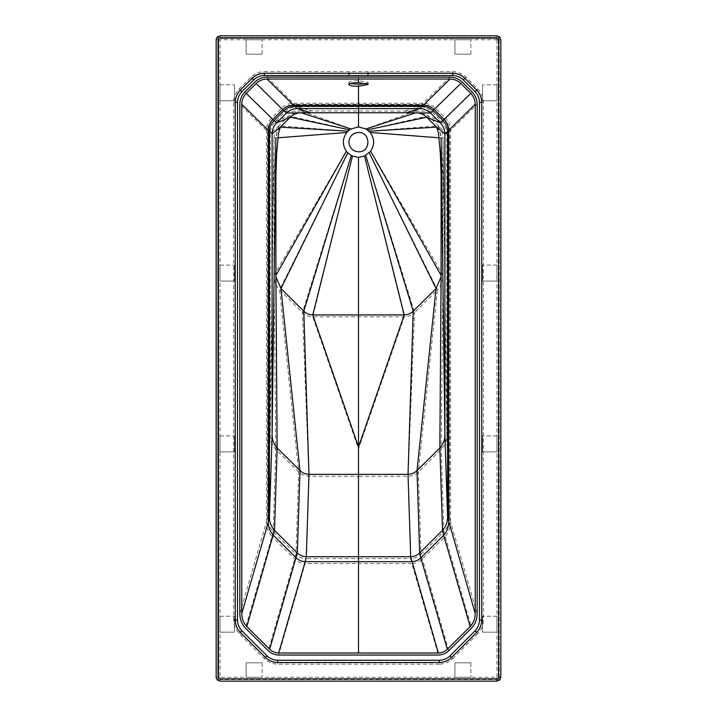 <?xml version="1.0" encoding="UTF-8"?>
<svg xmlns="http://www.w3.org/2000/svg" width="717" height="717" viewBox="0 0 717 717"><rect width="100%" height="100%" fill="white"/><g stroke="black" fill="none" stroke-linecap="round" stroke-linejoin="round"><path stroke-width="0.54" stroke-dasharray="3.58 2.69" d="M451.414 657.328L452.714 658.654C448.967 662.185 444.531 664.023 439.387 664.157L439.369 662.302L277.631 662.302L439.369 662.302C444.02 662.176 448.026 660.518 451.414 657.328L476.554 632.188C479.736 628.809 481.394 624.794 481.528 620.151L481.528 102.307L481.528 620.151C481.394 624.794 479.736 628.809 476.554 632.188L451.414 657.328C448.026 660.518 444.02 662.176 439.369 662.302C444.02 662.176 448.026 660.518 451.414 657.328L476.554 632.188C479.736 628.809 481.394 624.794 481.528 620.151L483.383 620.178L483.383 102.289C483.24 97.145 481.403 92.708 477.872 88.962L466.05 77.14C462.304 73.609 457.867 71.772 452.723 71.628L264.277 71.628L264.295 73.484L349.009 73.484L349.009 71.628M476.554 632.188L477.872 633.487C481.403 629.75 483.24 625.314 483.383 620.178M475.102 630.763C477.916 627.769 479.377 624.229 479.494 620.124L479.494 102.316C479.377 98.22 477.907 94.68 475.102 91.695L463.316 79.91C460.332 77.104 456.792 75.635 452.696 75.518L264.304 75.518C260.208 75.635 256.668 77.104 253.684 79.91L241.898 91.695C239.093 94.68 237.623 98.22 237.506 102.316L237.506 620.124C237.623 624.229 239.084 627.769 241.898 630.763L267.02 655.885C270.004 658.69 273.544 660.151 277.64 660.276L439.36 660.276C443.456 660.151 446.996 658.69 449.98 655.885L475.102 630.763M452.714 658.654L477.872 633.487M500.842 677.26L500.842 39.74L499.238 39.74L499.238 677.26L496.953 677.26L496.953 679.537L220.047 679.537L220.047 681.15L496.953 681.15M500.842 39.74L496.953 39.74L499.238 39.74L499.238 677.26L496.953 677.26L496.953 679.537L220.047 679.537L220.047 677.26L220.047 681.15M481.528 620.151L481.528 102.307C481.394 97.655 479.736 93.649 476.554 90.261L464.75 78.458C461.363 75.276 457.347 73.618 452.705 73.484C457.347 73.618 461.363 75.276 464.75 78.458L476.554 90.261C479.736 93.649 481.394 97.655 481.528 102.307C481.394 97.655 479.736 93.649 476.554 90.261L464.75 78.458C461.363 75.276 457.347 73.618 452.705 73.484L452.723 71.628M439.369 662.302L277.631 662.302C272.98 662.176 268.974 660.518 265.586 657.328L240.446 632.188C237.264 628.809 235.606 624.794 235.472 620.151L235.472 102.307C235.606 97.655 237.264 93.649 240.446 90.261L252.25 78.458C255.637 75.276 259.653 73.618 264.295 73.484L349.009 73.484M464.75 78.458L466.05 77.14M476.554 90.261L477.872 88.962M481.528 102.307L483.383 102.289M496.953 35.85L496.953 39.74L496.953 35.85L220.047 35.85L220.047 39.74L217.762 39.74L217.762 677.26L220.047 677.26L216.158 677.26L217.762 677.26L217.762 39.74L216.158 39.74L216.158 677.26M439.387 664.157L277.613 664.157C272.469 664.023 268.033 662.185 264.286 658.654L239.128 633.487C235.597 629.75 233.76 625.314 233.617 620.178L233.617 102.289C233.76 97.145 235.597 92.708 239.128 88.962L250.95 77.14C254.696 73.609 259.133 71.772 264.277 71.628M452.705 73.484L264.295 73.484C259.653 73.618 255.637 75.276 252.25 78.458L240.446 90.261C237.264 93.649 235.606 97.655 235.472 102.307L235.472 620.151C235.606 624.794 237.264 628.809 240.446 632.188L265.586 657.328C268.974 660.518 272.98 662.176 277.631 662.302L277.613 664.157M277.631 662.302C272.98 662.176 268.974 660.518 265.586 657.328L240.446 632.188C237.264 628.809 235.606 624.794 235.472 620.151L233.617 620.178M240.446 632.188L239.128 633.487M265.586 657.328L264.286 658.654M235.472 620.151L235.472 102.307C235.606 97.655 237.264 93.649 240.446 90.261L252.25 78.458L250.95 77.14M240.446 90.261L239.128 88.962M235.472 102.307L233.617 102.289M216.158 39.74L220.047 39.74L220.047 35.85M496.953 37.463L220.047 37.463L496.953 37.463M470.854 54.16L470.854 39.74L470.854 54.16L454.919 54.16L454.919 39.74L470.854 39.74L454.919 39.74L454.919 54.16L470.854 54.16M262.081 54.16L262.081 39.74L262.081 54.16L246.146 54.16L246.146 39.74L262.081 39.74L246.146 39.74L246.146 54.16L262.081 54.16M496.953 265.12L482.532 265.12L496.953 265.12L496.953 281.064L482.532 281.064L482.532 265.12L482.532 281.064L496.953 281.064L496.953 265.12M496.953 435.936L482.532 435.936L496.953 435.936L496.953 451.88L482.532 451.88L482.532 435.936L482.532 451.88L496.953 451.88L496.953 435.936M496.953 84.821L482.532 84.821L496.953 84.821L496.953 100.756L482.532 100.756L482.532 84.821L482.532 100.756L496.953 100.756L496.953 84.821M496.953 616.244L482.532 616.244L496.953 616.244L496.953 632.179L482.532 632.179L482.532 616.244L482.532 632.179L496.953 632.179L496.953 616.244M220.047 265.12L234.468 265.12L220.047 265.12L220.047 281.064L234.468 281.064L234.468 265.12L234.468 281.064L220.047 281.064L220.047 265.12M220.047 435.936L234.468 435.936L220.047 435.936L220.047 451.88L234.468 451.88L234.468 435.936L234.468 451.88L220.047 451.88L220.047 435.936M220.047 84.821L234.468 84.821L220.047 84.821L220.047 100.756L234.468 100.756L234.468 84.821L234.468 100.756L220.047 100.756L220.047 84.821M220.047 616.244L234.468 616.244L220.047 616.244L220.047 632.179L234.468 632.179L234.468 616.244L234.468 632.179L220.047 632.179L220.047 616.244M470.854 662.84L470.854 677.26L470.854 662.84L454.919 662.84L454.919 677.26L470.854 677.26L454.919 677.26L454.919 662.84L470.854 662.84M262.081 662.84L262.081 677.26L262.081 662.84L246.146 662.84L246.146 677.26L262.081 677.26L246.146 677.26L246.146 662.84L262.081 662.84M367.991 77.078L266.939 77.086C262.252 77.203 258.201 78.861 254.777 82.07L244.82 92.036C241.611 95.451 239.953 99.502 239.837 104.189L239.837 613.627C239.854 619.156 241.71 623.969 245.42 628.074L268.292 650.74C271.187 653.474 274.611 654.908 278.59 655.042L438.41 655.042C442.389 654.908 445.813 653.474 448.708 650.74L471.58 628.074C475.29 623.969 477.155 619.156 477.163 613.627L477.163 104.189C477.047 99.502 475.389 95.451 472.18 92.036L462.223 82.07C458.799 78.861 454.748 77.203 450.061 77.086L367.991 77.078M252.25 78.458C255.637 75.276 259.653 73.618 264.295 73.484M366.629 83.459L368.18 82.464L358.5 80.627C352.585 80.743 349.358 81.353 348.82 82.464L350.371 83.459M348.82 82.464L348.82 84.463M358.5 80.627L358.5 77.078M450.061 77.086L419.696 106.699C424.383 106.806 428.434 108.473 431.849 111.673L441.815 121.639C445.024 125.063 446.682 129.114 446.799 133.792L446.799 434.923C446.763 440.417 444.898 445.203 441.215 449.281L418.334 471.956C415.448 474.69 412.015 476.124 408.045 476.258L358.5 476.258L358.5 157.319L352.522 156.091L312.746 316.824L404.254 316.824L364.478 156.091L358.5 157.319M358.5 126.954L365.921 128.89L367.445 129.867L428.058 115.849L418.871 111.153L301.104 110.875L351.079 128.89L358.5 126.954L358.5 103.266L423.487 103.275C428.174 103.391 432.226 105.049 435.649 108.258L445.615 118.224L444.477 119.363L441.815 121.639L428.058 115.849L446.799 133.792L449.46 131.516C449.335 126.837 447.677 122.786 444.477 119.363L434.511 109.396C431.087 106.197 427.036 104.53 422.349 104.422L294.651 104.422L297.304 106.699C292.617 106.806 288.566 108.473 285.151 111.673L275.185 121.639C271.976 125.063 270.318 129.114 270.201 133.792L270.201 434.923C270.237 440.417 272.102 445.203 275.785 449.281L298.666 471.956C301.552 474.69 304.985 476.124 308.955 476.258L358.5 476.258L358.5 558.633L306.293 558.624L305.155 563.562L358.5 563.562L358.5 558.633L410.707 558.624L411.845 563.562L358.5 563.562L358.5 655.042M266.939 77.086L293.513 103.275L358.5 103.266L358.5 84.292M358.5 151.816C346.015 152.345 346.015 131.928 358.5 132.457C370.985 131.928 370.985 152.345 358.5 151.816M280.338 127.142C277.479 130.198 276 133.81 275.893 137.978L275.22 190.614M277.9 137.825L275.893 137.978L275.893 169.167M275.928 275.373L275.928 276.843M436.662 127.142C439.521 130.198 441 133.81 441.107 137.978L441.78 190.614M439.1 137.825L441.107 137.978L441.107 169.167M441.072 275.373L441.072 276.843M301.104 110.875L298.129 111.153L288.942 115.849L278.976 125.816C275.776 129.239 274.118 133.29 273.993 137.969L273.993 275.409C274.019 280.939 275.875 285.751 279.585 289.856L302.457 312.531C305.343 315.256 308.776 316.69 312.746 316.824L358.5 448.869L404.254 316.824C408.224 316.69 411.657 315.256 414.543 312.531L408.045 476.258L410.707 558.624C414.677 558.489 418.11 557.055 420.996 554.322L418.334 471.956L437.415 289.856L414.543 312.531L365.849 155.419L364.478 156.091M351.151 155.419L302.457 312.531L308.955 476.258L306.293 558.624C302.323 558.489 298.89 557.055 296.004 554.322L298.666 471.956L279.585 289.856L347.745 152.855L352.522 156.091M274.019 277.999L275.785 449.281L273.132 531.656L271.994 536.585L294.866 559.26C297.752 561.994 301.185 563.428 305.155 563.562L278.59 655.042M405.204 110.866L419.696 106.699L358.5 106.69L297.304 106.699L311.796 110.866M302.054 110.866L285.151 111.673L282.489 109.396C285.913 106.197 289.964 104.53 294.651 104.422L293.513 103.275C288.826 103.391 284.774 105.049 281.351 108.258L271.385 118.224L275.185 121.639L288.942 115.849L349.555 129.867L346.678 132.609C342.412 138.686 342.269 144.852 346.248 151.108L347.745 152.855M347.987 131.175L278.976 125.816L270.201 133.792L267.54 131.516C267.665 126.837 269.323 122.786 272.523 119.363L282.489 109.396L254.777 82.07M278.94 125.851L276.753 133.64L275.687 143.024L273.087 203.117L273.993 137.969L270.201 434.843L267.54 517.208L267.54 131.516L239.837 104.189M244.82 92.036L271.385 118.224C268.185 121.639 266.527 125.699 266.401 130.377L266.401 522.146L267.54 517.208C267.566 522.738 269.422 527.551 273.132 531.656L296.004 554.322L268.292 650.74M239.837 613.627L266.401 522.146C266.419 527.676 268.283 532.489 271.994 536.585L245.42 628.074M351.079 128.89L349.555 129.867M273.993 137.969L346.678 132.609M273.993 275.409L346.248 151.108M367.445 129.867L370.322 132.609C374.588 138.686 374.731 144.852 370.752 151.108L365.849 155.419M477.163 613.627L450.599 522.146C450.581 527.676 448.717 532.489 445.006 536.585L422.134 559.26C419.248 561.994 415.815 563.428 411.845 563.562L438.41 655.042M414.946 110.866L431.849 111.673L462.223 82.07M369.013 131.175L438.06 125.851C441.224 129.239 442.882 133.29 443.007 137.969L446.799 434.843L449.46 517.208L449.46 131.516L477.163 104.189M438.06 125.851L440.247 133.64L441.313 143.024L443.913 203.117L443.007 137.969L443.007 275.409L441.215 449.281L443.868 531.656C447.578 527.551 449.434 522.738 449.46 517.208L450.599 522.146L450.599 130.377C450.473 125.699 448.815 121.639 445.615 118.224L472.18 92.036M369.255 152.855L437.415 289.856C441.125 285.751 442.981 280.939 443.007 275.409L442.981 277.999M448.708 650.74L420.996 554.322L443.868 531.656L471.58 628.074M443.007 137.969L370.322 132.609M443.007 275.409L370.752 151.108M367.991 73.484L367.991 71.628M496.953 39.74L496.953 677.26L220.047 677.26L220.047 39.74L496.953 39.74M415.896 110.875L365.921 128.89M368.18 82.464L368.18 84.463M300.253 112.802L300.979 112.775M416.747 112.802L416.021 112.775M441.107 275.857L441.089 277.488M298.129 111.153L300.235 110.911M273.993 250.78L274.208 295.736M418.871 111.153L416.765 110.911M443.007 250.78L442.792 295.736"/><path stroke-width="1.08" d="M451.585 657.507L449.98 655.885C446.996 658.69 443.456 660.151 439.36 660.276L439.369 662.553C444.083 662.418 448.152 660.733 451.585 657.507L476.724 632.358C479.96 628.934 481.636 624.865 481.77 620.151L479.494 620.124L479.494 102.316C479.377 98.22 477.907 94.68 475.102 91.695L463.316 79.91C460.332 77.104 456.792 75.635 452.696 75.518L264.304 75.518L264.295 73.242L349.009 73.242L349.009 75.518M476.724 632.358L475.102 630.763C477.916 627.769 479.377 624.229 479.494 620.124M449.98 655.885L475.102 630.763M500.798 677.861L499.704 680.012L498.566 678.874L496.953 678.874L496.953 681.15L499.704 680.012L500.798 677.843M499.686 680.03L496.953 681.15L220.047 681.15L217.296 680.012L216.202 677.843M481.77 620.151L481.77 102.307C481.636 97.593 479.96 93.524 476.724 90.091L464.921 78.287C461.488 75.052 457.419 73.376 452.705 73.242L452.696 75.518M464.921 78.287L463.316 79.91M476.724 90.091L475.102 91.695M481.77 102.307L479.494 102.316M500.842 39.74L499.704 36.988L500.842 39.74L500.842 677.26L498.566 677.26L498.566 678.874M499.686 36.97L496.953 35.85L499.704 36.988L498.566 38.126L218.434 38.126L218.434 678.874L496.953 678.874M439.36 660.276L277.64 660.276C273.544 660.151 270.004 658.69 267.02 655.885L241.898 630.763C239.084 627.769 237.623 624.229 237.506 620.124L237.506 102.316C237.623 98.22 239.093 94.68 241.898 91.695L253.684 79.91C256.668 77.104 260.208 75.635 264.304 75.518M439.369 662.553L277.631 662.553L277.64 660.276M277.631 662.553C272.917 662.418 268.848 660.733 265.415 657.507L240.276 632.358C237.04 628.934 235.364 624.865 235.23 620.151L237.506 620.124M240.276 632.358L241.898 630.763M265.415 657.507L267.02 655.885M235.23 620.151L235.23 102.307C235.364 97.593 237.04 93.524 240.276 90.091L252.079 78.287L253.684 79.91M240.276 90.091L241.898 91.695M235.23 102.307L237.506 102.316M216.202 39.139L217.708 36.63L220.047 35.85L217.296 36.988L216.158 39.74L216.158 677.26M216.158 39.74L216.202 39.157M216.202 677.861L217.296 680.012L218.434 678.874M217.296 36.988L218.434 38.126M217.314 680.03L220.047 681.15M496.953 35.85L220.047 35.85M367.991 77.078L266.939 77.086C262.252 77.203 258.201 78.861 254.777 82.07C258.201 78.861 262.252 77.203 266.939 77.086L450.061 77.086C454.748 77.203 458.799 78.861 462.223 82.07L472.18 92.036C475.389 95.451 477.047 99.502 477.163 104.189L477.163 613.627C477.155 619.156 475.29 623.969 471.58 628.074L448.708 650.74C445.813 653.474 442.389 654.908 438.41 655.042L278.59 655.042C274.611 654.908 271.187 653.474 268.292 650.74L245.42 628.074C241.71 623.969 239.854 619.156 239.837 613.627L239.837 104.189C239.953 99.502 241.611 95.451 244.82 92.036L254.777 82.07L244.82 92.036C241.611 95.451 239.953 99.502 239.837 104.189L239.837 613.627C239.854 619.156 241.71 623.969 245.42 628.074L268.292 650.74C271.187 653.474 274.611 654.908 278.59 655.042L438.41 655.042C442.389 654.908 445.813 653.474 448.708 650.74L471.58 628.074C475.29 623.969 477.146 619.156 477.163 613.627L477.163 104.189C477.047 99.502 475.389 95.451 472.18 92.036L462.223 82.07C458.799 78.861 454.748 77.203 450.061 77.086L367.991 77.078M350.371 83.459L358.5 84.292L366.629 83.459M358.5 86.318C352.585 86.201 349.358 85.583 348.82 84.463C349.358 83.342 352.585 82.724 358.5 82.607L368.18 84.463L358.5 86.318L358.5 105.166L423.478 105.175L450.016 79.022C454.193 79.121 457.805 80.6 460.852 83.459L470.791 93.398L440.462 122.965C443.312 126.022 444.791 129.634 444.898 133.81L444.898 434.941C444.863 439.915 443.187 444.262 439.853 447.964L417.007 470.603C414.489 472.987 411.495 474.233 408.027 474.358L358.5 474.358L358.5 157.319L352.486 156.082L312.773 314.933L404.227 314.933L358.5 446.96L312.773 314.933C309.305 314.808 306.311 313.553 303.793 311.178L308.973 474.358L358.5 474.358L358.5 556.733L306.32 556.724L305.182 561.662L358.5 561.662L358.5 556.733L410.68 556.724L438.356 653.017L358.5 653.017L358.5 561.662L411.818 561.662C415.286 561.536 418.28 560.291 420.798 557.907L447.336 649.261C444.818 651.645 441.824 652.9 438.356 653.017M358.5 82.607L358.5 79.013L450.016 79.022M348.82 142.136C349.439 136.302 352.665 133.075 358.5 132.457C370.985 131.928 370.985 152.345 358.5 151.816C352.665 151.197 349.439 147.971 348.82 142.136M358.5 653.017L278.644 653.017C275.176 652.9 272.182 651.645 269.664 649.261L246.818 626.622C243.466 622.894 241.781 618.52 241.772 613.51L268.301 522.155C268.319 527.174 270.004 531.539 273.356 535.267L296.202 557.907C298.72 560.291 301.714 561.536 305.182 561.662L278.644 653.017M310.811 112.766L297.313 108.59L294.66 106.313L358.5 106.304L358.5 108.581L419.687 108.59L406.189 112.766L301.113 112.766L350.963 128.952L358.5 126.954L358.5 108.581L297.313 108.59C293.136 108.697 289.525 110.176 286.477 113.026L276.538 122.965C273.688 126.022 272.209 129.634 272.102 133.81L272.102 434.941C272.137 439.915 273.813 444.262 277.147 447.964L274.494 530.338L297.34 552.968L269.664 649.261M406.189 112.766L430.523 113.026C427.475 110.176 423.864 108.697 419.687 108.59L422.34 106.313L358.5 106.304L358.5 105.166L293.522 105.175L294.66 106.313C290.484 106.421 286.872 107.9 283.824 110.75L286.477 113.026L301.113 112.766C296.937 112.874 293.325 114.353 290.277 117.203L280.338 127.142L272.102 133.81L269.44 131.525L269.44 517.217C269.458 522.236 271.143 526.61 274.494 530.338L246.818 626.622M241.772 613.51L241.772 104.234C241.88 100.057 243.359 96.445 246.209 93.398L276.538 122.965L290.277 117.203L349.582 129.849L347.996 131.175L280.338 127.142L278.572 132.914L276.637 153.635L275.05 198.448L275.893 137.96M246.209 93.398L256.148 83.459C259.195 80.6 262.807 79.121 266.984 79.022L293.522 105.175C289.345 105.282 285.733 106.761 282.686 109.611L283.824 110.75L273.885 120.689C271.026 123.745 269.547 127.357 269.44 131.525L241.772 104.234M275.22 190.614L272.102 434.852L269.44 517.217L268.301 522.155L268.301 130.386C268.409 126.219 269.888 122.607 272.747 119.551L282.686 109.611L256.148 83.459M308.973 474.358L306.32 556.724C302.852 556.607 299.858 555.352 297.34 552.968L299.993 470.603C302.511 472.987 305.505 474.233 308.973 474.358M275.893 169.167L275.893 275.427L277.147 447.964L299.993 470.603L280.947 288.539L303.793 311.178L351.258 155.481L352.486 156.082M275.928 276.843L280.947 288.539L347.745 152.855L351.258 155.481M266.984 79.022L358.5 79.013M350.963 128.952L349.582 129.849M347.996 131.175L346.795 132.466L277.9 137.825M346.795 132.466C342.376 138.632 342.233 144.888 346.356 151.251L275.893 275.427M346.356 151.251L347.745 152.855M358.5 126.954L366.037 128.952L370.205 132.466C374.624 138.632 374.767 144.888 370.644 151.251L364.514 156.082L404.227 314.933C407.695 314.808 410.689 313.553 413.207 311.178L408.027 474.358L410.68 556.724C414.148 556.607 417.142 555.352 419.66 552.968L420.798 557.907L443.644 535.267L470.182 626.622L447.336 649.261M364.514 156.082L358.5 157.319M415.582 112.766L416.192 112.775L415.582 112.766M366.037 128.952L415.887 112.766C420.063 112.874 423.675 114.353 426.723 117.203L440.462 122.965L430.523 113.026L460.852 83.459M367.418 129.849L426.723 117.203L436.662 127.142L444.898 133.81L447.56 131.525C447.453 127.357 445.974 123.745 443.115 120.689L433.176 110.75C430.128 107.9 426.516 106.421 422.34 106.313L423.478 105.175C427.655 105.282 431.267 106.761 434.314 109.611L444.253 119.551C447.112 122.607 448.591 126.219 448.699 130.386L475.228 104.234L475.228 613.51L447.56 517.217L444.898 434.852L441.78 190.614M369.004 131.175L436.662 127.142L438.428 132.914L440.363 153.635L441.95 198.448L441.107 137.96M441.107 169.167L441.107 275.427L439.853 447.964L442.506 530.338C445.857 526.61 447.542 522.236 447.56 517.217L447.56 131.525L448.699 130.386L448.699 522.155C448.681 527.174 446.996 531.539 443.644 535.267L442.506 530.338L419.66 552.968L417.007 470.603L436.053 288.539L413.207 311.178L365.742 155.481M441.072 276.843L436.053 288.539L369.255 152.855M470.791 93.398C473.641 96.445 475.12 100.057 475.228 104.234M475.228 613.51C475.219 618.52 473.534 622.894 470.182 626.622M370.205 132.466L439.1 137.825M370.644 151.251L441.107 275.427M452.705 73.242L367.991 73.242L367.991 75.518M498.566 677.26L498.566 38.126M252.079 78.287C255.512 75.052 259.581 73.376 264.295 73.242M367.991 73.242L349.009 73.242M500.842 677.26L500.842 670.861M275.893 256.713L276.009 291.532M275.893 275.857L275.911 277.488M441.107 256.713L440.991 291.532"/></g></svg>
